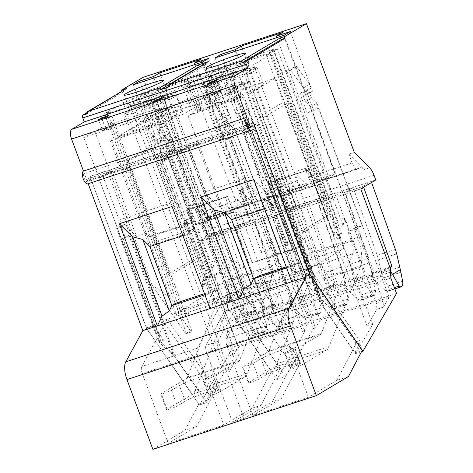 <?xml version="1.0" encoding="UTF-8"?>
<svg xmlns="http://www.w3.org/2000/svg" width="473" height="473" viewBox="0 0 473 473"><rect width="100%" height="100%" fill="white"/><g stroke="black" fill="none" stroke-linecap="round" stroke-linejoin="round"><path stroke-width="0.35" stroke-dasharray="2.37 1.77" d="M126.693 162.617L127.533 160.625L151.449 146.399L194.054 260.978L192.073 259.914L168.163 274.139L126.693 162.617L150.603 148.392L192.073 259.914M151.449 146.399L150.603 148.392M205.867 278.106L204.135 286.07L142.988 121.65L117.854 136.602L182.105 309.377L211.082 292.137L205.867 278.106L211.236 276.061L203.792 278.508L136.07 96.421L139.754 94.233L205.448 270.875L207.103 263.248L238.877 348.69L239.232 354.514L229.381 371.471L128.715 100.796L132.085 98.792L201.995 286.774L203.792 278.508M127.533 160.625L170.144 275.197L194.054 260.978M170.144 275.197L168.163 274.139M201.995 286.774L204.135 286.07M343.694 248.55L282.139 268.782L256.532 284.019L265.069 281.21L261.693 283.215L268.025 281.139L265.341 282.73L250.477 287.619L245.729 290.446L237.895 269.379L244.411 267.239L187.988 115.524L243.033 97.432L307.284 270.207L312.032 267.387L306.392 269.243L309.07 267.647L314.716 265.791L343.694 248.55L338.473 234.519L333.944 236.003L309.372 169.937L307.196 170.652L312.558 185.079L276.238 197.022L270.869 182.59L272.241 181.774A33.636 13.989 71.8 0 1 273.424 181.236A33.636 13.989 71.8 0 1 296.187 205.897L290.055 209.545L243.908 85.459L250.04 81.811L239.87 85.152L233.739 88.8L235.229 110.345L236.689 114.271L241.774 112.598L249.076 132.233L243.991 133.906L282.836 238.357L288.826 236.388L287.17 244.015L278.638 246.823L280.294 239.19L282.836 238.357L287.797 251.707L293.928 248.059L301.922 245.434L305.345 254.634L357.647 237.44A29.432 12.239 -108.2 0 1 360.343 267.103L329.084 346.549A21.019 8.739 -108.2 0 1 326.589 350.121L301.118 365.274A5.889 0.491 -20.4 0 1 293.887 368.225A5.889 0.491 -20.4 0 1 290.517 368.999A5.889 0.491 -20.4 0 1 290.948 368.615L285.107 352.911L293.077 348.169A18.5 1.549 -20.4 0 0 294.431 346.975A18.5 1.549 -20.4 0 0 280.264 350.623A18.5 1.549 -20.4 0 0 261.108 358.676L253.138 363.418A5.889 0.491 159.6 0 1 247.042 365.978A5.889 0.491 159.6 0 1 242.537 367.143A5.889 0.491 159.6 0 1 242.968 366.758L268.439 351.605A4.204 1.75 -108.2 0 0 268.983 350.741L300.367 270.994A12.611 5.244 -108.2 0 0 299.214 258.282L351.516 241.088L348.098 231.888L354.23 228.24L357.647 237.44M282.139 268.782L276.918 254.752L292.899 249.496L268.327 183.429L270.869 182.59M268.197 257.614L252.215 262.87L227.643 196.798L225.467 197.513L230.83 211.945L194.509 223.883L189.141 209.456L227.791 196.715L252.28 262.568L268.262 257.318L273.418 271.65L211.082 292.137M211.236 276.061L186.599 210.29L189.141 209.456M186.599 210.29L211.171 276.362M276.238 197.022L277.308 197.945L278.083 197.483A16.815 6.994 -108.2 0 1 278.674 197.211A16.815 6.994 -108.2 0 1 290.055 209.545L326.376 197.602A16.815 6.994 71.8 0 0 314.994 185.274A16.815 6.994 71.8 0 0 314.409 185.546L313.629 186.007L312.558 185.079M313.629 186.007L277.308 197.945M307.196 170.652L309.519 169.848L334.009 235.708L341.459 233.26L340.4 238.132L336.067 231.859L269.752 53.544L213.814 71.931L210.444 73.936L201.906 76.738L210.668 100.3L192.275 111.244L183.512 87.682L201.906 76.738M354.23 228.24L362.217 225.615L318.412 107.814L313.321 109.482L306.025 89.852L311.11 88.179L309.649 84.253L296.536 66.527L286.366 69.874L280.235 73.522L326.376 197.602L332.507 193.954A33.636 13.989 -108.2 0 0 309.744 169.299A33.636 13.989 -108.2 0 0 308.567 169.837L268.327 183.429M277.415 48.985L269.971 51.433L273.648 49.245L337.32 220.448L344.764 218L343.108 225.627L277.415 48.985L273.737 51.173L341.459 233.26M273.737 51.173L209.267 72.363L276.983 254.45L292.964 249.194L268.475 183.341M276.817 37.627L328.847 177.535L326.666 178.25L332.507 193.954L296.187 205.897L290.345 190.187L326.666 178.25L286.366 69.874M290.262 31.573L312.458 91.259L309.372 92.276L311.559 98.165L316.839 103.043L310.708 106.685L305.428 101.813L303.24 95.924L306.327 94.907L284.131 35.221M215.114 57.907L237.31 117.594L240.396 116.577L242.59 122.466L248.721 118.818L247.822 125.723L320.091 320.05L389.108 297.363L316.839 103.043M248.721 118.818L246.528 112.929L243.441 113.946L221.784 55.713M235.773 51.119L287.803 191.021L290.345 190.187L250.04 81.811M293.928 248.059L250.122 130.258L255.207 128.585L247.905 108.956L242.82 110.623L241.36 106.697L239.87 85.152M301.922 245.434L295.791 249.082L299.214 258.282M329.084 346.549L276.776 363.743A21.019 8.739 71.8 0 1 274.281 367.314L248.81 382.468A5.889 0.491 -20.4 0 0 248.378 382.846A5.889 0.491 -20.4 0 0 252.884 381.687A5.889 0.491 -20.4 0 0 258.979 379.121L266.949 374.38A18.5 1.549 159.6 0 1 286.106 366.333A18.5 1.549 159.6 0 1 300.272 362.679A18.5 1.549 159.6 0 1 298.918 363.873L290.948 368.615M276.776 363.743L308.041 284.297A29.432 12.239 71.8 0 0 305.345 254.634M295.791 249.082L287.797 251.707M250.122 130.258L243.991 133.906M273.648 49.245L225.16 65.179L233.739 88.8M309.649 84.253L303.518 87.901L290.404 70.175L280.235 73.522M303.518 87.901L304.979 91.827L299.894 93.5L307.196 113.13L312.281 111.462L356.086 229.263L348.098 231.888M376.543 303.441L383.083 301.295L383.437 307.119L376.898 309.265L376.543 303.441L344.764 218M383.083 301.295L310.708 106.685M242.59 122.466L241.691 129.371L315.526 327.901L313.528 328.564L285.58 376.644L261.545 341.796L246.604 321.421L163.351 97.568M255.207 128.585L249.076 132.233M247.905 108.956L241.774 112.598M242.82 110.623L236.689 114.271M241.36 106.697L235.229 110.345M288.826 236.388L233.922 88.741L243.908 85.459M242.442 48.926L293.934 187.379L287.803 191.021M247.817 119.722L84.36 173.449L86.512 179.243C87.002 180.349 87.452 180.704 87.866 180.314L251.317 126.587M249.36 127.326L87.866 180.314L87.286 181.301L250.276 127.728M84.36 173.449C82.083 174.159 85.371 183.051 87.286 181.301L250.388 127.722M152.897 449.35L185.026 430.241L198.701 404.149L146.506 328.475L90.012 176.577L146.464 327.854A1.679 0.698 71.8 0 0 146.837 328.593L199.494 404.941L233.088 347.141L227.377 331.792L226.957 322.332L197.312 242.619L212.336 233.686L210.58 228.973A12.611 5.244 71.8 0 0 206.133 221.447L190.808 206.003L142.97 77.377M121.33 91.567A1.679 0.698 71.8 0 0 121.484 92.075L86.719 112.757M87.83 183.814A6.728 2.797 71.8 0 0 88.149 183.648L88.173 183.701M90.012 176.577L253.475 122.856M146.506 328.475L153.772 326.086L98.756 178.15L103.114 176.719L119.208 219.998L174.785 201.729L158.686 158.455L167.407 155.587L225.059 310.619L236.683 306.8L179.031 151.768L187.746 148.9L196.945 143.431L188.224 146.293L243.24 294.23L258.678 289.157L254.687 278.414M348.477 376.514L336.859 380.333L355.607 344.575L359.965 343.144A1.679 0.698 -108.2 0 0 359.468 340.643L311.89 271.662L256.874 123.731L252.517 125.162L243.323 130.637L259.417 173.91L203.839 192.18L187.746 148.9M243.323 130.637L247.681 129.2L302.696 277.137L309.963 274.748M253.587 122.655L175.489 148.321L231.823 299.799A1.679 0.698 -108.2 0 0 232.196 300.532L224.929 302.921L239.338 323.81L252.83 344.663L276.865 379.512L304.813 331.425L271.573 242.058L269.917 249.685L204.224 73.043L200.546 75.231L268.262 257.318M156.356 100.678L170.688 139.222L167.625 141.043L157.113 112.769L164.811 107.998L154.05 109.902L113.006 123.394L94.706 131.039L83.827 137.513L154.659 114.23L168.222 150.71L175.489 148.321L161.92 111.841L164.373 110.386L174.892 138.654L177.954 136.833L170.688 139.222L239.338 323.81M224.929 302.921A1.679 0.698 71.8 0 1 224.557 302.188L168.222 150.71L90.13 176.382M256.874 123.731L247.834 129.111L302.655 276.516L309.75 274.186M247.681 129.2L232.751 88.563L161.92 111.841M359.965 343.144L354.998 352.61L324.336 308.154L318.5 291.285L316.875 288.932L312.15 290.481L303.027 277.255A1.679 0.698 -108.2 0 1 302.655 276.516M312.15 290.481L302.696 277.137M361.49 351.693L355.684 353.603L354.892 352.811L322.196 305.404L277.923 186.368L274.245 188.561L270.16 177.564L275.493 175.649L274.754 174.827L270.16 177.564M324.336 308.154L274.754 174.827M275.493 175.649L318.5 291.285M277.923 186.368L277.763 187.237L277.154 187.604L274.245 188.561M277.154 187.604L315.349 290.316L316.975 292.669L277.763 187.237M316.875 288.932L274.878 176.009M316.975 292.669L322.196 305.404M312.446 291.267L315.349 290.316M354.892 352.811L362.158 350.422M355.684 353.603L372.677 324.372L272.01 53.697L253.617 64.641L335.168 283.912L334.594 284.894L300.881 236.015L243.636 82.089L232.751 88.563M252.517 125.162L276.752 190.323L267.127 193.487L271.916 206.37L264.626 208.77M286.62 267.919L295.004 265.164L273.004 206.015L271.916 206.37L274.807 204.649L275.848 202.077L273.406 195.509L234.176 208.404L231.628 209.917L227.897 206.382L221.175 208.593L203.839 192.18M286.224 266.843L298.439 262.828L293.916 265.519L297.907 276.262L311.89 271.662M259.417 173.91L276.752 190.323M231.628 209.917L270.858 197.022L273.406 195.509M267.127 193.487L270.858 197.022M275.848 202.077L236.618 214.973L235.578 217.545L232.686 219.265L227.897 206.382M221.175 208.593L196.945 143.431M236.618 214.973L234.176 208.404M113.006 123.394L118.262 137.531L110.422 141.025L165.355 122.968L221.778 274.677L229.18 272.247L222.056 261.924L252.83 344.663M110.422 141.025L174.679 313.794L237.014 293.307L229.18 272.247M153.849 244.411L154.89 241.839L194.119 228.944L191.677 222.369L152.448 235.264L149.9 236.778L146.169 233.248L150.958 246.131L153.849 244.411L193.079 231.516L190.187 233.236L191.281 232.876L184.18 225.863L185.221 219.484L214.73 298.83L210.024 308.573M154.89 241.839L152.448 235.264M204.496 293.709L216.711 289.689L219.567 297.363L216.179 303.122L222.901 300.917L197.359 348.211A6.728 2.797 71.8 0 0 197.832 355.306L223.776 425.073L168.199 443.343L196.65 426.421L185.026 430.241M177.481 302.584L180.337 310.253L219.567 297.363M245.729 290.446L307.284 270.207M262.06 283.392L301.289 270.497L297.907 276.262L258.678 289.157L262.06 283.392L259.21 275.724M298.439 262.828L301.289 270.497M235.578 217.545L274.807 204.649M291.752 281.713L296.459 271.963L266.949 192.623L253.782 179.616M266.949 192.623L265.903 199.003L273.004 206.015M295.004 265.164L292.468 270.42L296.459 271.963M88.149 183.648L251.606 129.921M102.623 130.678L105.692 128.857L112.952 126.468L109.89 128.295L102.623 130.678L98.538 119.687M101.872 118.587L105.692 128.857M153.021 101.778L157.113 112.769L154.659 114.23M221.778 274.677L222.056 261.924L164.811 107.998M246.604 321.421L232.196 300.532M243.636 82.089L235.578 83.106L194.527 96.598L173.532 105.13L164.373 110.386L160.288 99.389M211.597 94.86L214.659 93.039L221.926 90.65L218.863 92.477L211.597 94.86L207.505 83.869M194.527 96.598L199.789 110.735L187.988 115.524M244.411 267.239L230.777 259.056L237.895 269.379M173.532 105.13L261.545 341.796M193.416 105.97L201.953 103.167L193.191 79.606L184.653 82.414L193.416 105.97L196.786 103.965L142.988 121.65M201.953 103.167L183.559 114.105L175.022 116.914L171.652 118.918L117.854 136.602M132.641 128.396A27.328 2.294 159.6 0 1 160.938 116.506A27.328 2.294 159.6 0 1 181.863 111.108A27.328 2.294 159.6 0 1 179.858 112.876A27.328 2.294 159.6 0 1 151.561 124.766A27.328 2.294 159.6 0 1 130.637 130.164A27.328 2.294 159.6 0 1 132.641 128.396M210.668 100.3L219.206 97.497L222.576 95.487L275.599 78.063L250.459 93.015L197.442 110.446L200.812 108.435L192.275 111.244M214.37 101.535A27.328 2.294 159.6 0 1 242.667 89.639A27.328 2.294 159.6 0 1 263.591 84.247A27.328 2.294 159.6 0 1 261.587 86.015A27.328 2.294 159.6 0 1 233.29 97.905A27.328 2.294 159.6 0 1 212.365 103.297A27.328 2.294 159.6 0 1 214.37 101.535M199.789 110.735L240.834 97.243L244.038 96.835L243.033 97.432M118.262 137.531L159.306 124.038L165.355 122.968M242.146 83.615L238.351 73.404L237.144 72.203L218.697 83.177L218.662 85.116L222.458 95.327L242.146 83.615A27.328 2.294 159.6 0 1 249.413 81.226L229.724 92.939L225.923 82.728A27.328 2.294 -20.4 0 0 255.745 70.306A27.328 2.294 159.6 0 0 257.75 68.538L263.591 84.247M245.611 71.015A27.328 2.294 159.6 0 1 257.75 68.538C255.048 66.912 259.843 65.842 244.476 69.785L245.611 71.015L249.413 81.226M229.724 92.939A27.328 2.294 159.6 0 1 222.458 95.327M218.662 85.116A27.328 2.294 159.6 0 1 206.524 87.594C206.459 86.252 206.612 85.56 206.973 85.518L211.396 82.663C217.935 79.411 226.537 75.917 237.198 72.174L237.144 72.203A25.648 2.152 159.6 0 0 209.504 83.715A25.648 2.152 159.6 0 0 218.697 83.177M225.964 80.788A25.648 2.152 159.6 0 0 253.605 69.277A25.648 2.152 159.6 0 0 244.411 69.815L225.964 80.788L225.923 82.728M160.418 110.475L156.622 100.264L155.416 99.064L136.969 110.038L136.934 111.977L140.729 122.188L160.418 110.475A27.328 2.294 159.6 0 1 167.684 108.086L147.996 119.799L144.2 109.594A27.328 2.294 -20.4 0 0 174.017 97.166A27.328 2.294 159.6 0 0 176.021 95.404L181.863 111.108M163.883 97.881A27.328 2.294 159.6 0 1 176.021 95.404C173.319 93.778 178.114 92.708 162.747 96.646L163.883 97.881L167.684 108.086M147.996 119.799A27.328 2.294 159.6 0 1 140.729 122.188M136.934 111.977A27.328 2.294 159.6 0 1 124.795 114.454C124.73 113.118 124.884 112.426 125.244 112.379L129.667 109.523C136.206 106.277 144.809 102.783 155.469 99.04L155.416 99.064A25.648 2.152 159.6 0 0 127.775 110.576A25.648 2.152 159.6 0 0 136.969 110.038M144.235 107.649A25.648 2.152 159.6 0 0 171.876 96.137A25.648 2.152 159.6 0 0 162.682 96.675L144.235 107.649L144.2 109.594M132.085 98.792L188.023 80.404L196.786 103.965M207.103 263.248L214.547 260.8L212.891 268.433L205.448 270.875M194.509 223.883L195.58 224.805L196.354 224.344A16.815 6.994 -108.2 0 1 196.945 224.078A16.815 6.994 -108.2 0 1 208.327 236.405L162.18 112.32L159.638 113.159L214.547 260.8M236.683 134.675L230.552 138.323L274.358 256.124L266.37 258.749L272.501 255.101L280.489 252.476L236.683 134.675L231.599 136.348L224.297 116.713L229.381 115.04L227.921 111.114L214.807 93.394L204.638 96.734L198.506 100.382L244.653 224.468A16.815 6.994 71.8 0 0 233.266 212.135A16.815 6.994 71.8 0 0 232.681 212.407L231.9 212.868L230.83 211.945M198.506 100.382L208.132 97.219L263.041 244.86L271.573 242.058M154.044 77.98L165.769 109.511L158.142 112.018L159.632 133.563L161.092 137.489L166.177 135.816L173.479 155.451L168.394 157.119L212.206 274.919L220.193 272.294L214.062 275.942L217.485 285.142A12.611 5.244 -108.2 0 1 218.638 297.86L187.255 377.602L239.563 360.414L270.946 280.666A12.611 5.244 71.8 0 0 269.793 267.949L266.37 258.749M214.062 275.942L206.074 278.567L162.263 160.767L167.347 159.099L160.045 139.464L154.961 141.137L153.5 137.205L152.01 115.666L159.638 113.159L150.875 89.598L199.37 73.658L208.132 97.219L208.676 97.042L221.79 114.762L223.25 118.688L218.165 120.361L225.467 139.996L230.552 138.323M139.754 94.233L147.198 91.786L212.891 268.433M136.07 96.421L200.546 75.231M204.224 73.043L195.692 75.846L199.37 73.658M150.875 89.598L147.198 91.786M225.467 197.513L226.839 196.697A33.636 13.989 -108.2 0 1 228.016 196.159A33.636 13.989 -108.2 0 1 250.779 220.82L244.653 224.468L208.327 236.405L214.458 232.757A33.636 13.989 71.8 0 0 191.695 208.102A33.636 13.989 71.8 0 0 190.513 208.64L186.746 210.201M231.9 212.868L195.58 224.805M252.215 262.87L252.28 262.568M128.715 100.796L123.086 102.647L104.693 113.591L110.321 111.74L106.951 113.745L162.889 95.357L166.26 93.352L174.797 90.55L193.191 79.606M174.797 90.55L183.559 114.105M273.418 271.65L247.811 286.88L256.342 309.821L255.775 310.802L241.756 290.487L237.014 293.307M188.023 80.404L184.653 82.414M139.825 101.636A21.019 1.762 159.6 0 1 127.787 104.403A21.019 1.762 159.6 0 1 155.15 92.519A21.019 1.762 159.6 0 1 167.194 89.746A21.019 1.762 159.6 0 1 139.825 101.636M171.652 118.918L162.889 95.357M106.951 113.745L182.347 316.484L188.887 314.338L186.504 307.935L182.105 309.377M235.903 291.693L227.548 294.443L229.931 300.846L238.286 298.102L235.903 291.693L239.279 289.689L247.811 312.629L247.237 313.611L237.487 299.474L238.286 298.102M175.022 116.914L166.26 93.352M247.811 286.88L239.279 289.689M256.342 309.821L247.811 312.629M186.504 307.935L183.82 309.531L179.427 310.974L174.679 313.794M227.548 294.443L224.864 296.039L241.756 290.487M188.887 314.338L188.083 315.716L183.82 309.531M110.321 111.74L191.872 331.017L191.299 331.999L181.549 317.862L188.083 315.716M181.549 317.862L182.347 316.484M191.299 331.999L185.67 333.849L186.238 332.868L191.872 331.017M94.706 131.039L151.951 284.965L185.67 333.849M151.951 284.965L170.103 297.458L179.427 310.974M104.693 113.591L186.238 332.868M146.169 233.248L136.543 236.411L112.308 171.25L107.95 172.68L162.966 320.611L176.949 316.017L172.958 305.28M107.95 172.68L98.904 178.061L83.827 137.513M123.086 102.647L223.747 373.321L206.76 402.553L175.412 357.103L125.83 223.776L116.512 228.069L158.502 340.986L163.226 339.437L154.103 326.204A1.679 0.698 -108.2 0 1 153.725 325.465L98.756 178.15M168.199 443.343L142.255 373.575A6.728 2.797 -108.2 0 1 141.788 366.48L167.324 319.18L214.902 388.156L210.538 389.592A1.679 0.698 -108.2 0 1 211.035 392.093L205.968 401.76L198.701 404.149M210.538 389.592L162.966 320.611M214.902 388.156A1.679 0.698 -108.2 0 1 215.398 390.657L196.65 426.421M153.772 326.086L163.226 339.437M125.321 237.511L128.999 235.323L122.412 238.463L125.321 237.511L121.23 226.514L125.83 223.776M128.999 235.323L173.266 354.354L205.968 401.76M199.494 404.941L206.76 402.553M175.412 357.103L160.128 343.345L158.502 340.986M239.232 354.514L232.698 356.666L232.338 350.842L238.877 348.69M304.813 331.425L302.815 332.081L307.379 324.23L238.362 346.91L232.698 356.666M276.865 379.512L285.58 376.644M320.091 320.05L315.526 327.901M383.437 307.119L389.108 297.363M372.677 324.372L367.042 326.222L376.898 309.265M233.088 347.141L396.545 293.414M223.747 373.321L229.381 371.471M208.534 58.439L230.729 118.126L227.643 119.137L229.831 125.026L235.111 129.904L228.979 133.552L302.815 332.081M228.979 133.552L223.699 128.674L221.512 122.785L224.598 121.774L202.403 62.087M133.386 84.768L155.582 144.454L158.674 143.443L160.861 149.332L159.963 156.238L232.338 350.842M212.206 274.919L206.074 278.567M220.193 272.294L223.617 281.494A29.432 12.239 71.8 0 1 226.313 311.163L278.615 293.97A29.432 12.239 -108.2 0 0 275.925 264.306L223.617 281.494M187.255 377.602A4.204 1.75 -108.2 0 1 186.711 378.471L161.24 393.625A5.889 0.491 159.6 0 0 160.808 394.003L166.65 409.713A5.889 0.491 -20.4 0 0 171.155 408.548A5.889 0.491 -20.4 0 0 177.251 405.988L185.221 401.246A18.5 1.549 159.6 0 1 204.383 393.193A18.5 1.549 159.6 0 1 218.544 389.545A18.5 1.549 159.6 0 1 217.19 390.739L209.22 395.481A5.889 0.491 -20.4 0 0 208.788 395.86A5.889 0.491 -20.4 0 0 212.158 395.085A5.889 0.491 -20.4 0 0 219.389 392.135L244.86 376.987A21.019 8.739 -108.2 0 0 247.355 373.41L195.047 390.603L226.313 311.163M195.047 390.603A21.019 8.739 71.8 0 1 192.552 394.175L167.081 409.328A5.889 0.491 -20.4 0 0 166.65 409.713M272.501 255.101L275.925 264.306M200.676 59.385L253.25 200.747L247.119 204.395L195.089 64.488M307.379 324.23L235.111 129.904M238.362 346.91L166.094 152.59L166.993 145.684L164.805 139.795L161.713 140.806L140.061 82.574M247.119 204.395L206.074 217.887L165.769 109.511L168.311 108.672L214.458 232.757L250.779 220.82L204.638 96.734M167.407 155.587L176.6 150.118L231.616 298.049L279.194 367.024A1.679 0.698 -108.2 0 1 279.691 369.525L260.942 405.284L252.221 408.152L270.97 372.393A1.679 0.698 71.8 0 0 270.473 369.892L256.638 349.825L247.355 373.41M231.616 298.049L222.901 300.917L256.638 349.825L278.615 293.97M239.563 360.414A4.204 1.75 -108.2 0 1 239.019 361.277L213.548 376.431L219.389 392.135M252.221 408.152L223.776 425.073M213.548 376.431A5.889 0.491 159.6 0 1 206.317 379.376A5.889 0.491 159.6 0 1 202.947 380.156A5.889 0.491 159.6 0 1 203.378 379.772L211.348 375.03A18.5 1.549 -20.4 0 0 212.702 373.836A18.5 1.549 -20.4 0 0 198.542 377.489A18.5 1.549 -20.4 0 0 179.379 385.536L171.409 390.278A5.889 0.491 159.6 0 1 165.314 392.844A5.889 0.491 159.6 0 1 160.808 394.003M336.859 380.333L308.408 397.255L252.836 415.525L281.281 398.603L272.56 401.465L244.115 418.386L232.491 422.212L260.942 405.284M214.73 298.83L210.739 297.281L213.276 292.024L212.188 292.385L216.179 303.122L176.949 316.017L180.337 310.253M204.898 294.78L212.188 292.385L216.711 289.689M210.739 297.281L184.18 225.863M182.897 235.631L190.187 233.236L185.398 220.353L189.129 223.883L191.677 222.369M185.221 219.484L172.054 206.476M194.119 228.944L193.079 231.516M149.9 236.778L189.129 223.883M191.281 232.876L213.276 292.024M176.6 150.118L167.885 152.98L192.115 218.142L185.398 220.353M232.491 422.212L206.547 352.444A6.728 2.797 -108.2 0 1 206.08 345.349L225.059 310.619M236.683 306.8L217.704 341.524A6.728 2.797 71.8 0 0 218.171 348.625L244.115 418.386M272.56 401.465L291.315 365.706A1.679 0.698 71.8 0 0 290.818 363.205L243.24 294.23M188.224 146.293L179.031 151.768M252.836 415.525L226.886 345.757A6.728 2.797 -108.2 0 1 226.419 338.662L251.961 291.362L299.533 360.337A1.679 0.698 -108.2 0 1 300.03 362.838L281.281 398.603M355.607 344.575A1.679 0.698 71.8 0 0 355.111 342.074L307.533 273.098L281.997 320.392A6.728 2.797 71.8 0 0 282.464 327.487L308.408 397.255M167.885 152.98L158.686 158.455M174.785 201.729L192.115 218.142M136.543 236.411L119.208 219.998M112.308 171.25L103.114 176.719M280.489 252.476L274.358 256.124M231.599 136.348L225.467 139.996M224.297 116.713L218.165 120.361M229.381 115.04L223.25 118.688M227.921 111.114L221.79 114.762M214.807 93.394L208.676 97.042M160.714 75.786L212.206 214.239L206.074 217.887M212.206 214.239L253.25 200.747M168.311 108.672L162.18 112.32M158.142 112.018L152.01 115.666M159.632 133.563L153.5 137.205M161.092 137.489L154.961 141.137M166.177 135.816L160.045 139.464M173.479 155.451L167.347 159.099M168.394 157.119L162.263 160.767M230.729 118.126L224.598 121.774M227.643 119.137L221.512 122.785M229.831 125.026L223.699 128.674M269.917 249.685L261.386 252.493L263.041 244.86M261.386 252.493L195.692 75.846M159.963 156.238L166.094 152.59M160.861 149.332L166.993 145.684M158.674 143.443L164.805 139.795M155.582 144.454L161.713 140.806M276.918 254.752L276.983 254.45M225.16 65.179L221.476 67.367L212.945 70.175L209.267 72.363M212.945 70.175L278.638 246.823M313.528 328.564L280.294 239.19M250.477 287.619L264.49 307.941L265.063 306.959L256.532 284.019M309.07 267.647L311.453 274.05L320.014 271.236L319.216 272.614L328.966 286.744L329.539 285.763L247.988 66.492L244.618 68.496L188.68 86.884L192.05 84.874L200.812 108.435M192.05 84.874L183.512 87.682M265.069 281.21L273.601 304.151L265.063 306.959M188.68 86.884L197.442 110.446M273.601 304.151L273.027 305.132L263.278 291.001L264.076 289.624L270.408 287.543L268.025 281.139M261.693 283.215L264.076 289.624M314.716 265.791L250.459 93.015M244.618 68.496L320.014 271.236M338.473 234.519L337.48 239.096L333.152 232.817L275.599 78.063M283.741 101.973L326.979 218.23L328.286 215.138L286.815 103.622L283.741 101.973L259.831 116.198L303.069 232.456L326.979 218.23M328.286 215.138L304.375 229.364L303.069 232.456M259.831 116.198L262.905 117.848L304.375 229.364M286.815 103.622L262.905 117.848M222.576 95.487L213.814 71.931M333.152 232.817L336.067 231.859M219.206 97.497L210.444 73.936M247.988 66.492L253.617 64.641M269.752 53.544L266.382 55.548L272.01 53.697M221.553 74.769A21.019 1.762 159.6 0 1 209.515 77.542A21.019 1.762 159.6 0 1 236.878 65.652A21.019 1.762 159.6 0 1 248.916 62.885A21.019 1.762 159.6 0 1 221.553 74.769M319.216 272.614L310.655 275.428L311.453 274.05M306.392 269.243L310.655 275.428M300.881 236.015L302.117 253.014L312.032 267.387M334.594 284.894L328.966 286.744M302.117 253.014L244.038 96.835M235.578 83.106L240.834 97.243M329.539 285.763L335.168 283.912M367.042 326.222L266.382 55.548M362.217 225.615L356.086 229.263M318.412 107.814L312.281 111.462M313.321 109.482L307.196 113.13M306.025 89.852L299.894 93.5M311.11 88.179L304.979 91.827M296.536 66.527L290.404 70.175M351.516 241.088A12.611 5.244 71.8 0 1 352.675 253.8L321.291 333.548A4.204 1.75 71.8 0 1 320.747 334.417L295.276 349.565A5.889 0.491 159.6 0 1 288.045 352.515A5.889 0.491 159.6 0 1 284.675 353.29A5.889 0.491 159.6 0 1 285.107 352.911M268.983 350.741L321.291 333.548M247.822 125.723L241.691 129.371M240.396 116.577L246.528 112.929M237.31 117.594L243.441 113.946M221.476 67.367L287.17 244.015M343.108 225.627L335.664 228.075L269.971 51.433M335.664 228.075L337.32 220.448M340.4 238.132L337.48 239.096M333.944 236.003L334.009 235.708M305.428 101.813L311.559 98.165M303.24 95.924L309.372 92.276M306.327 94.907L312.458 91.259M270.408 287.543L269.61 288.92L265.341 282.73M263.278 291.001L269.61 288.92M273.027 305.132L264.49 307.941M292.964 249.194L292.899 249.496M227.377 331.792L390.834 278.065M226.957 322.332L390.414 268.605M197.312 242.619L360.769 188.893M226.49 231.315A1.679 0.698 71.8 0 0 226.431 231.338L235.034 226.224L259.174 294.153A16.815 6.994 -108.2 0 1 260.475 298.599L263.52 311.908A16.815 6.994 71.8 0 0 264.171 314.391L256.307 319.068L254.492 316.792L253.031 312.866L255.787 311.222L227.649 232.592A1.679 0.698 71.8 0 0 226.49 231.315L208.333 237.28A1.679 0.698 -108.2 0 0 208.274 237.31L216.871 232.196L375.787 179.959M212.336 233.686L216.871 232.196L241.017 300.124A16.815 6.994 71.8 0 1 242.312 304.571L260.475 298.599M371.601 182.448L371.246 181.449L362.643 186.569A1.679 0.698 71.8 0 1 362.702 186.539L344.545 192.511A1.679 0.698 -108.2 0 1 345.698 193.788L373.841 272.424L371.08 274.062L372.541 277.988L374.356 280.264L382.225 275.588A16.815 6.994 -108.2 0 1 381.575 273.116L378.524 259.801A16.815 6.994 71.8 0 0 377.229 255.349L353.089 187.42L344.486 192.541A1.679 0.698 -108.2 0 1 344.545 192.511M351.279 268.753L369.443 262.787A16.815 6.994 -108.2 0 0 368.148 258.335L344.007 190.406L335.404 195.52A1.679 0.698 71.8 0 1 335.463 195.497L317.3 201.468A1.679 0.698 -108.2 0 1 318.453 202.746L346.597 281.376L343.841 283.02L345.302 286.945L347.117 289.222L354.981 284.539A16.815 6.994 -108.2 0 1 354.33 282.074L351.279 268.753A16.815 6.994 71.8 0 0 349.985 264.306L325.844 196.378L317.241 201.492A1.679 0.698 -108.2 0 1 317.3 201.468M324.04 277.71L342.204 271.739A16.815 6.994 -108.2 0 0 340.903 267.292L316.762 199.358L308.16 204.478A1.679 0.698 71.8 0 1 308.219 204.448L290.055 210.42A1.679 0.698 -108.2 0 1 291.214 211.697L319.358 290.333L316.597 291.971L318.057 295.897L319.872 298.173L327.742 293.497A16.815 6.994 -108.2 0 1 327.085 291.025L324.04 277.71A16.815 6.994 71.8 0 0 322.74 273.258L298.599 205.329L289.996 210.45A1.679 0.698 -108.2 0 1 290.055 210.42M296.796 286.662L314.959 280.696A16.815 6.994 -108.2 0 0 313.664 276.244L289.517 208.315L280.921 213.429A1.679 0.698 71.8 0 1 280.98 213.406L262.817 219.377A1.679 0.698 -108.2 0 1 263.969 220.655L292.113 299.285L289.352 300.929L290.812 304.854L292.627 307.131L300.497 302.448A16.815 6.994 -108.2 0 1 299.847 299.983L296.796 286.662A16.815 6.994 71.8 0 0 295.501 282.215L271.36 214.287L262.757 219.401A1.679 0.698 -108.2 0 1 262.817 219.377M269.557 295.619L287.714 289.647A16.815 6.994 -108.2 0 0 286.419 285.201L262.279 217.267L253.676 222.387A1.679 0.698 71.8 0 1 253.735 222.357L235.572 228.329A1.679 0.698 -108.2 0 1 236.731 229.606L264.868 308.236L262.113 309.88L263.573 313.806L265.388 316.082L273.252 311.405A16.815 6.994 -108.2 0 1 272.602 308.934L269.557 295.619A16.815 6.994 71.8 0 0 268.256 291.167L244.115 223.238L235.513 228.358A1.679 0.698 -108.2 0 1 235.572 228.329M208.333 237.28A1.679 0.698 -108.2 0 1 209.486 238.563L237.629 317.194L234.868 318.837L236.329 322.763L238.144 325.04L246.013 320.357A16.815 6.994 -108.2 0 1 245.357 317.891L242.312 304.571M255.787 311.222L237.629 317.194M253.031 312.866L234.868 318.837M254.492 316.792L236.329 322.763M256.307 319.068L262.929 330.828L264.496 331.774L251.198 336.143L249.117 335.369L238.144 325.04M246.013 320.357L251.819 330.81C253.031 333.134 253.221 334.677 252.387 335.44L251.051 336.208L264.348 331.839L265.678 331.07C266.583 330.284 266.819 328.605 266.394 326.021L264.171 314.391M287.714 289.647L290.759 302.951A16.815 6.994 71.8 0 0 291.415 305.434L283.546 310.117L281.737 307.84L280.276 303.908L283.031 302.271L254.888 223.64A1.679 0.698 71.8 0 0 253.735 222.357M283.031 302.271L264.868 308.236M280.276 303.908L262.113 309.88M281.737 307.84L263.573 313.806M283.546 310.117L290.174 321.871L291.735 322.817L278.443 327.186L276.356 326.411L265.388 316.082M273.252 311.405L279.058 321.853C280.276 324.182 280.465 325.726 279.626 326.482L278.295 327.257L292.923 322.113C293.828 321.333 294.064 319.647 293.632 317.064L291.415 305.434M314.959 280.696L318.004 293.999A16.815 6.994 71.8 0 0 318.66 296.482L310.791 301.159L308.975 298.883L307.515 294.957L310.276 293.313L282.133 214.683A1.679 0.698 71.8 0 0 280.98 213.406M310.276 293.313L292.113 299.285M307.515 294.957L289.352 300.929M308.975 298.883L290.812 304.854M310.791 301.159L317.413 312.919L318.979 313.865L305.688 318.234L303.601 317.46L292.627 307.131M300.497 302.448L306.303 312.901C307.515 315.225 307.704 316.768 306.871 317.531L305.534 318.299L318.837 313.93L320.162 313.161C321.066 312.375 321.309 310.696 320.877 308.112L318.66 296.482M342.204 271.739L345.249 285.042A16.815 6.994 71.8 0 0 345.899 287.525L338.035 292.208L336.22 289.931L334.76 285.999L337.515 284.362L309.377 205.731A1.679 0.698 71.8 0 0 308.219 204.448M337.515 284.362L319.358 290.333M334.76 285.999L316.597 291.971M336.22 289.931L318.057 295.897M338.035 292.208L344.657 303.962L346.224 304.908L332.927 309.277L330.84 308.502L319.872 298.173M327.742 293.497L333.548 303.944C334.76 306.273 334.949 307.817 334.115 308.573L332.779 309.348L346.076 304.979L347.407 304.204C348.311 303.424 348.548 301.739 348.122 299.155L345.899 287.525M369.443 262.787L372.488 276.09A16.815 6.994 71.8 0 0 373.144 278.573L365.274 283.25L363.459 280.974L361.999 277.048L364.76 275.404L336.616 196.774A1.679 0.698 71.8 0 0 335.463 195.497M364.76 275.404L346.597 281.376M361.999 277.048L343.841 283.02M363.459 280.974L345.302 286.945M365.274 283.25L371.896 295.01L373.463 295.956L360.172 300.325L358.085 299.551L347.117 289.222M354.981 284.539L360.787 294.992C362.005 297.316 362.194 298.859 361.354 299.622L360.024 300.396L374.651 295.253C375.556 294.466 375.793 292.787 375.361 290.203L373.144 278.573M363.583 187.219A1.679 0.698 71.8 0 0 362.702 186.539M390.544 271.597L389.244 268.09L390.042 267.617M389.87 267.15L373.841 272.424M389.244 268.09L371.08 274.062M390.568 272.064L372.541 277.988M400.708 286.999L387.417 291.368L385.329 290.593L374.356 280.264M382.225 275.588L388.031 286.035C389.244 288.364 389.433 289.908 388.599 290.664L387.263 291.439L394.878 288.938M266.068 201.746A12.611 5.244 71.8 0 0 261.977 200.026A12.611 5.244 71.8 0 0 261.534 200.227L260.002 201.143A8.408 3.494 -108.2 0 1 259.707 201.273A8.408 3.494 -108.2 0 1 254.019 195.113L250.743 186.303L266.068 201.746L255.172 205.329L239.846 189.886L250.743 186.303M294.33 171.977L297.606 180.787A8.408 3.494 71.8 0 0 303.294 186.947A8.408 3.494 71.8 0 0 303.589 186.811L305.12 185.901A12.611 5.244 -108.2 0 1 305.564 185.7A12.611 5.244 -108.2 0 1 309.655 187.42L294.33 171.977L305.227 168.394L308.502 177.204A8.408 3.494 -108.2 0 0 314.19 183.364L357.783 169.038A8.408 3.494 71.8 0 0 358.073 168.902L359.61 167.992A12.611 5.244 -108.2 0 1 360.054 167.791A12.611 5.244 -108.2 0 1 364.145 169.511L348.814 154.068L354.265 152.276M305.227 168.394L320.552 183.837A12.611 5.244 71.8 0 0 316.461 182.117A12.611 5.244 71.8 0 0 316.017 182.318L314.486 183.234A8.408 3.494 -108.2 0 1 314.19 183.364M211.585 219.655A12.611 5.244 71.8 0 0 207.493 217.935A12.611 5.244 71.8 0 0 207.05 218.136L205.519 219.052A8.408 3.494 -108.2 0 1 205.223 219.182A8.408 3.494 -108.2 0 1 199.529 213.021L196.254 204.212L211.585 219.655L206.133 221.447M239.846 189.886L243.116 198.695A8.408 3.494 71.8 0 0 248.81 204.856A8.408 3.494 71.8 0 0 249.105 204.72L250.637 203.81A12.611 5.244 -108.2 0 1 251.08 203.609A12.611 5.244 -108.2 0 1 255.172 205.329M357.783 169.038A8.408 3.494 71.8 0 1 352.089 162.878L348.814 154.068M190.808 206.003L196.254 204.212M122.412 238.463L160.613 341.175L163.516 340.217M173.266 354.354L162.239 343.528L160.613 341.175M123.027 238.102L162.239 343.528M121.23 226.514L116.512 228.069M160.128 343.345L117.121 227.702M170.103 297.458L111.652 140.292M159.306 124.038L154.05 109.902M255.775 310.802L247.237 313.611M224.864 296.039L229.133 302.223L237.487 299.474M229.133 302.223L229.931 300.846M167.625 141.043L174.892 138.654M210.84 82.769L214.659 93.039M218.863 92.477L214.772 81.48M221.926 90.65L217.834 79.659M112.952 126.468L108.867 115.477M109.89 128.295L105.798 117.298M292.468 270.42L265.903 199.003M87.334 113.745C86.323 114.07 86.246 113.987 87.103 113.496L125.114 90.881L121.484 92.075M125.114 90.881C124.848 89.923 125.345 89.119 126.598 88.469M169.056 86.884C168.051 87.203 167.974 87.121 168.831 86.63L206.843 64.021C206.577 63.057 207.073 62.253 208.327 61.608M206.843 64.021L200.948 65.96M282.405 32.525L334.979 173.887L328.847 177.535M293.934 187.379L334.979 173.887M308.567 169.837L272.241 181.774M248.81 382.468L242.968 366.758M86.512 179.243L248.337 126.055M310.087 274.931L303.027 277.255M224.557 302.188L231.823 299.799M238.351 73.404A27.328 2.294 -20.4 0 0 208.528 85.826A27.328 2.294 159.6 0 0 206.524 87.594L212.365 103.297M156.622 100.264A27.328 2.294 -20.4 0 0 126.799 112.692A27.328 2.294 159.6 0 0 124.795 114.454L130.637 130.164M217.485 285.142L269.793 267.949M226.839 196.697L190.513 208.64M211.035 392.093L215.398 390.657M146.464 327.854L153.725 325.465M154.103 326.204L146.837 328.593M167.081 409.328L161.24 393.625M192.552 394.175L244.86 376.987M171.409 390.278L177.251 405.988M239.019 361.277L186.711 378.471M209.22 395.481L203.378 379.772M211.348 375.03L217.19 390.739M185.221 401.246L179.379 385.536M270.946 280.666L218.638 297.86M279.194 367.024L270.473 369.892M270.97 372.393L279.691 369.525M197.359 348.211L141.788 366.48M142.255 373.575L197.832 355.306M206.547 352.444L218.171 348.625M299.533 360.337L290.818 363.205M291.315 365.706L300.03 362.838M226.886 345.757L282.464 327.487M359.468 340.643L355.111 342.074M281.997 320.392L226.419 338.662M217.704 341.524L206.08 345.349M295.276 349.565L301.118 365.274M308.041 284.297L360.343 267.103M274.281 367.314L326.589 350.121M320.747 334.417L268.439 351.605M293.077 348.169L298.918 363.873M266.949 374.38L261.108 358.676M253.138 363.418L258.979 379.121M352.675 253.8L300.367 270.994M278.083 197.483L314.409 185.546M208.274 237.31L226.431 231.338M344.486 192.541L362.643 186.569M317.241 201.492L335.404 195.52M289.996 210.45L308.16 204.478M262.757 219.401L280.921 213.429M235.513 228.358L253.676 222.387M227.649 232.592L209.486 238.563M249.117 335.369L262.929 330.828M266.394 326.021L251.819 330.81M252.387 335.44L265.678 331.07M247.255 322.74L264.614 317.04M263.52 311.908L245.357 317.88M259.174 294.153L241.017 300.124M210.58 228.973L374.037 175.246M286.419 285.201L268.256 291.167M254.888 223.64L236.731 229.606M276.356 326.411L290.174 321.871M293.632 317.064L279.058 321.853M279.626 326.482L292.923 322.113M274.5 313.788L291.853 308.083M290.759 302.951L272.602 308.928M313.664 276.244L295.501 282.215M282.133 214.683L263.969 220.655M303.601 317.46L317.413 312.919M320.877 308.112L306.303 312.901M306.871 317.531L320.162 313.161M301.744 304.831L319.098 299.131M318.004 293.999L299.841 299.971M340.903 267.292L322.74 273.258M309.377 205.731L291.214 211.697M330.84 308.502L344.657 303.962M348.122 299.155L333.548 303.944M334.115 308.573L347.407 304.204M328.983 295.879L346.342 290.174M345.249 285.042L327.085 291.019M368.148 258.335L349.985 264.306M336.616 196.774L318.453 202.746M358.085 299.551L371.896 295.01M375.361 290.203L360.787 294.992M361.354 299.622L374.651 295.253M356.228 286.922L373.581 281.222M372.488 276.09L354.33 282.062M395.387 249.383L377.229 255.349M378.524 259.801L396.687 253.83M360.982 188.768L345.698 193.788M385.329 290.593L394.387 287.619M402.606 281.246L388.031 286.035M388.599 290.664L401.89 286.295M383.467 277.97L400.826 272.265M399.732 267.133L381.569 273.11M305.12 185.901L261.534 200.227M320.552 183.837L309.655 187.42M359.61 167.992L316.017 182.318M369.59 167.72L364.145 169.511M250.637 203.81L207.05 218.136M297.606 180.787L254.019 195.113M352.089 162.878L308.502 177.204M243.116 198.695L199.529 213.021M260.002 201.143L303.589 186.811M314.486 183.234L358.073 168.902M205.519 219.052L249.105 204.72M196.354 224.344L232.681 212.407M87.103 113.496A1.679 1.525 59.3 0 1 87.694 111.575M168.831 86.63A1.679 1.525 59.3 0 1 169.423 84.708M309.744 169.299L273.424 181.236M202.947 380.156L208.788 395.86M218.544 389.545L212.702 373.836M228.016 196.159L191.695 208.102M284.675 353.29L290.517 368.999M300.272 362.679L294.431 346.975M242.537 367.143L248.378 382.846M314.994 185.274L278.674 197.211M209.515 77.542L206.009 68.118M248.916 62.885L245.416 53.461M360.054 167.791L316.461 182.117M305.564 185.7L261.977 200.026M251.08 203.609L207.493 217.935M259.707 201.273L303.294 186.947M205.223 219.182L248.81 204.856M127.787 104.403L124.281 94.978M167.194 89.746L163.688 80.321M233.266 212.135L196.945 224.078"/><path stroke-width="0.71" d="M276.817 37.627L276.273 36.173L282.405 32.525L241.36 46.017L235.229 49.665L221.246 54.259L215.114 57.907L284.131 35.221L290.262 31.573L276.273 36.173M221.784 55.713L221.246 54.259M235.229 49.665L235.773 51.119M241.36 46.017L242.442 48.926M88.173 183.701L142.828 330.662L125.777 361.845A16.815 6.994 71.8 0 0 126.953 379.583L152.897 449.35L316.354 395.623L290.41 325.856A16.815 6.994 -108.2 0 1 289.234 308.118L306.279 276.936L251.606 129.921A6.728 2.797 -108.2 0 1 251.287 130.087A6.728 2.797 -108.2 0 1 246.587 124.748A6.728 2.797 -108.2 0 1 246.936 117.363L235.016 85.311A8.408 3.494 -108.2 0 1 235.164 75.633L247.734 68.159L246.273 64.233A4.204 1.75 -108.2 0 1 245.7 61.691L284.941 38.348A1.679 0.698 -108.2 0 1 284.971 36.415L306.427 23.65L142.97 77.377L121.514 90.142A1.679 0.698 71.8 0 0 121.33 91.567M151.65 83.094A21.019 1.762 -20.4 0 0 124.281 94.978A21.019 1.762 -20.4 0 0 136.319 92.211A21.019 1.762 -20.4 0 0 163.688 80.321A21.019 1.762 -20.4 0 0 151.65 83.094M233.372 56.228A21.019 1.762 -20.4 0 0 206.009 68.118A21.019 1.762 -20.4 0 0 218.047 65.345A21.019 1.762 -20.4 0 0 245.416 53.461A21.019 1.762 -20.4 0 0 233.372 56.228M202.403 62.087L208.534 58.439L194.551 63.033L200.676 59.385L159.632 72.877L153.5 76.525L139.517 81.12L133.386 84.768L202.403 62.087M86.719 112.757L82.243 115.418L87.334 113.745A4.204 1.75 71.8 0 1 87.972 111.445A1.679 1.525 59.3 0 0 87.694 111.575L126.598 88.469L87.972 111.445L159.531 87.925L160.341 89.752L169.056 86.884A4.204 1.75 71.8 0 1 169.701 84.584A1.679 1.525 59.3 0 0 169.423 84.708L208.327 61.608L169.701 84.584L241.26 61.064L279.88 38.088L281.305 39.543L242.07 62.885L245.7 61.691M241.26 61.064L242.07 62.885M82.243 115.418A4.204 1.75 71.8 0 0 82.816 117.96L84.277 121.886L71.707 129.36A8.408 3.494 71.8 0 0 71.565 139.038L83.484 171.09A6.728 2.797 71.8 0 0 83.13 178.475A6.728 2.797 71.8 0 0 87.83 183.814L251.287 130.087M284.941 38.348L281.305 39.543M306.427 23.65L354.265 152.276L369.59 167.72A12.611 5.244 -108.2 0 1 374.037 175.246L375.787 179.959L360.769 188.893L390.414 268.605L390.834 278.065L396.545 293.414L362.951 351.214L310.294 274.866A1.679 0.698 -108.2 0 1 309.916 274.127L253.475 122.856L309.963 274.748L362.158 350.422L348.477 376.514L316.354 395.623M251.317 126.587C250.903 126.977 250.454 126.622 249.969 125.516L247.817 119.722C245.534 120.438 248.828 129.324 250.743 127.574L251.317 126.587L249.36 127.326M361.49 351.693L362.951 351.214M264.626 208.77L231.599 219.626L253.593 278.774L286.62 267.919M171.865 305.635L169.328 310.891L142.769 239.474L149.87 246.486L171.865 305.635L177.481 302.584L204.496 293.709M254.687 278.414L259.21 275.724L286.224 266.843M253.593 278.774L251.057 284.031L243.79 289.275L239.084 299.025L291.752 281.713L253.782 179.616L201.114 196.928L214.281 209.929L224.498 212.614L231.599 219.626M224.498 212.614L251.057 284.031M243.79 289.275L214.281 209.929M201.114 196.928L239.084 299.025L210.024 308.573L172.054 206.476L119.385 223.788L157.355 325.885L210.024 308.573M291.752 281.713L306.279 276.936M142.828 330.662L157.355 325.885L162.062 316.141L169.328 310.891M83.484 171.09L246.936 117.363M84.277 121.886L247.734 68.159M101.6 117.86L98.538 119.687L105.798 117.298L108.867 115.477L101.6 117.86L101.872 118.587M156.084 99.951L153.021 101.778L160.288 99.389L163.351 97.568L156.084 99.951L156.356 100.678M210.574 82.042L207.505 83.869L214.772 81.48L217.834 79.659L210.574 82.042L210.84 82.769M149.87 246.486L182.897 235.631M195.089 64.488L194.551 63.033M140.061 82.574L139.517 81.12M153.5 76.525L154.044 77.98M172.958 305.28L204.898 294.78M142.769 239.474L132.552 236.796L162.062 316.141M119.385 223.788L132.552 236.796M159.632 72.877L160.714 75.786M371.601 182.448L395.387 249.383A16.815 6.994 -108.2 0 1 396.687 253.83L399.732 267.133A16.815 6.994 71.8 0 0 400.389 269.616L392.519 274.299L390.544 271.597M390.042 267.617L392.005 266.453L363.861 187.822A1.679 0.698 71.8 0 0 363.583 187.219M392.005 266.453L389.87 267.15M392.519 274.299L399.141 286.053L400.708 286.999L401.89 286.295C402.795 285.515 403.031 283.83 402.606 281.246L400.389 269.616M87.334 113.745C86.323 114.07 86.246 113.987 87.103 113.496M159.531 87.925L198.157 64.949L199.576 66.409L160.341 89.752M200.948 65.96L199.576 66.409M169.056 86.884C168.051 87.203 167.974 87.121 168.831 86.63M198.157 64.949L208.327 61.608M121.514 90.142L126.598 88.469M279.88 38.088L284.971 36.415M246.273 64.233L82.816 117.96M248.337 126.055L249.969 125.516M235.016 85.311L71.565 139.038M71.707 129.36L235.164 75.633M290.41 325.856L126.953 379.583M125.777 361.845L289.234 308.118M363.861 187.822L360.982 188.768M394.387 287.619L399.141 286.053M400.525 287.081L394.878 288.938M87.694 111.575C85.607 114.052 86.943 113.065 86.488 113.922M169.423 84.708C167.336 87.186 168.672 86.198 168.217 87.056"/></g></svg>
